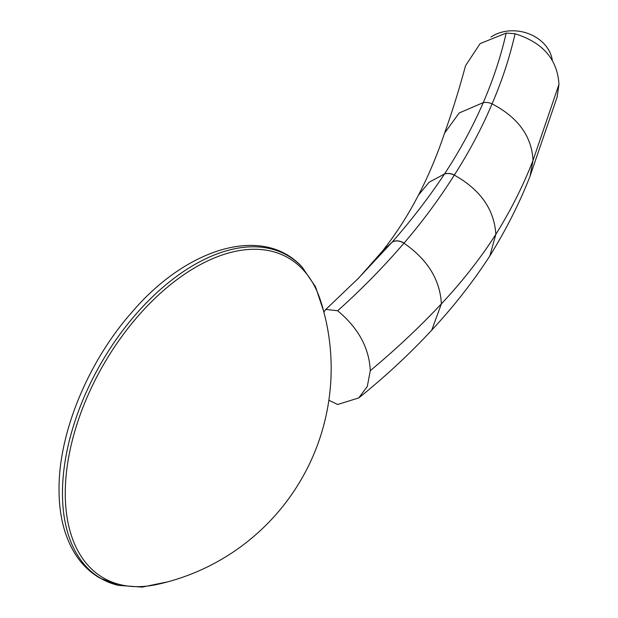<?xml version="1.0" encoding="UTF-8"?>
<svg xmlns="http://www.w3.org/2000/svg" width="618" height="618" viewBox="0 0 618 618"><rect width="100%" height="100%" fill="white"/><g stroke="black" fill="none" stroke-linecap="round" stroke-linejoin="round"><path stroke-width="0.93" d="M323.886 312.075A221.128 221.128 0 0 0 320.68 301.051A184.79 106.69 120 0 0 176.269 280.147A184.79 106.69 120 0 0 65.261 493.396A184.79 106.69 120 0 0 157.057 584.45A221.128 221.128 0 0 0 326.397 322.65A167.154 112.252 50.1 0 0 323.84 312.144L325.833 309.409L337.644 310.761C358.301 327.919 369.185 347.888 370.29 370.661L367.308 386.412L358.741 397.938L337.644 404.489L328.861 400.263M529.95 176.47L557.135 97.057L558.966 84.372L533.048 160.325C523.284 185.493 510.885 210.174 495.829 234.376C494.315 209.533 480.472 189.78 454.315 175.103C439.282 198.896 422.527 221.561 404.041 243.098A12.507 9.023 -139.2 0 0 392.09 242.194L357.722 278.996M404.041 243.098L403.971 243.183C383.539 266.945 361.43 289.471 337.644 310.761M483.245 102.619C472.824 126.698 459.908 150.483 444.496 173.975L429.031 182.279L418.409 195.226C428.398 176.014 437.111 155.334 444.535 133.21L459.151 112.994L483.245 102.619C493.187 79.676 500.835 56.501 506.173 33.086L515.057 33.743C509.734 57.258 502.063 80.634 492.059 103.87C518.023 117.397 531.681 136.215 533.048 160.325L530.028 176.277C519.568 203.021 506.173 229.579 489.835 255.945L495.829 234.376C480.549 258.247 462.395 281.406 441.368 303.855C440.078 279.815 427.61 259.591 403.971 243.183A12.507 9.023 -139.2 0 0 392.021 242.271M483.23 102.65A12.507 9.865 -157.7 0 1 492.059 103.87C481.932 127.856 469.371 151.572 454.369 175.018L454.315 175.103A12.507 9.548 -147.7 0 0 444.442 174.052C429.108 197.181 411.658 219.892 392.09 242.194L382.326 251.271C395.983 233.967 407.965 215.358 418.27 195.435M454.377 175.018A12.507 9.571 -147.8 0 0 444.496 173.975L444.442 174.052M558.966 84.372C557.459 59.343 542.82 42.464 515.057 33.743M506.173 33.086L480.093 43.623L465.539 65.717C459.043 89.757 452.137 111.974 444.829 132.376M552.337 60.525A36.98 29.958 -167.6 0 0 515.86 30.9A36.98 29.958 -167.6 0 0 491.009 37.065M370.29 370.661C396.053 349.201 419.746 326.93 441.368 303.855L431.766 330.128C409.317 354.292 384.975 376.895 358.741 397.938M489.835 255.945L489.595 256.331C472.971 281.916 453.705 306.513 431.781 330.105M62.457 493.172A186.489 107.671 120 0 0 118.44 585.377L99.622 577.93C90.035 572.314 82.04 564.582 75.651 554.725C64.589 537.305 59.05 515.613 59.034 489.649C58.555 432.801 88.328 361.051 132.638 311.402C187.841 246.961 263.824 224.736 302.171 267.146A186.489 107.671 120 0 0 154.523 294.848A186.489 107.671 120 0 0 62.457 493.172M325.841 309.409L358.834 277.876L382.333 251.256M323.809 311.773L315.551 286.868L302.171 267.146M118.44 585.377L142.21 587.1L167.903 581.801"/></g></svg>
